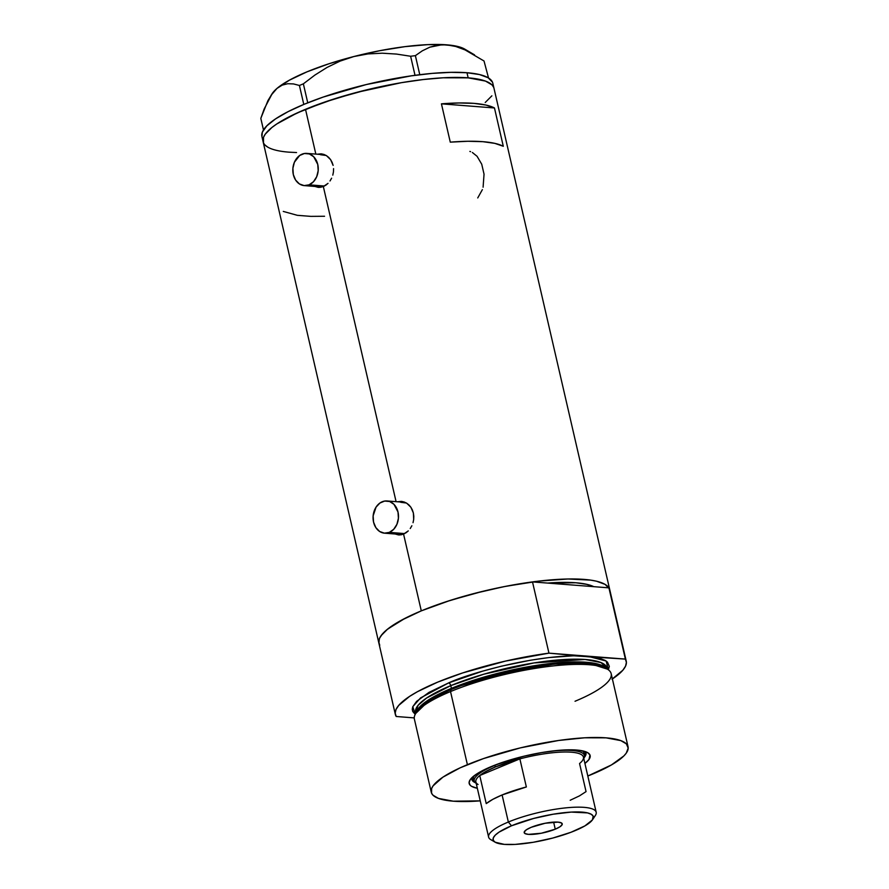 <?xml version="1.0" encoding="UTF-8"?>
<svg xmlns="http://www.w3.org/2000/svg" width="889" height="889" viewBox="0 0 889 889"><rect width="100%" height="100%" fill="white"/><g stroke="black" fill="none" stroke-linecap="round" stroke-linejoin="round"><path stroke-width="1.33" d="M324.474 186.034L309.072 184.834A16.158 12.702 94.4 0 1 304.282 185.612A16.158 12.702 94.4 0 1 292.87 171.588A16.158 12.702 94.4 0 1 302.004 154.186A16.158 12.702 94.4 0 1 306.794 153.397A16.158 12.702 94.4 0 1 318.206 167.432A16.158 12.702 94.4 0 1 309.072 184.834L324.474 186.034M304.282 185.612L320.396 186.868A16.158 12.702 -85.6 0 0 322.84 186.757L320.24 186.857M404.706 533.589L389.315 532.389A16.158 12.702 94.4 0 1 384.526 533.178A16.158 12.702 94.4 0 1 373.113 519.143A16.158 12.702 94.4 0 1 382.237 501.74A16.158 12.702 94.4 0 1 387.037 500.963A16.158 12.702 94.4 0 1 398.45 514.987A16.158 12.702 94.4 0 1 389.315 532.389L404.706 533.589M384.526 533.178L400.628 534.422A16.158 12.702 -85.6 0 0 403.084 534.322L400.472 534.411M322.018 153.953A16.835 13.224 -85.6 0 0 319.207 154.364L320.518 154.075M325.774 185.234L320.796 187.29L314.984 186.446L318.295 187.379L323.34 186.568L396.083 501.663L323.34 186.568L328.03 183.345L325.774 185.234M330.019 180.967L331.619 178.2L330.019 180.967M332.786 175.133L333.453 171.91L332.786 175.133M333.564 168.61L333.453 171.91L333.564 168.61M332.13 162.387L333.119 165.398L330.63 159.676L332.13 162.387M328.708 157.397L330.63 159.676L326.419 155.619L328.708 157.397M323.907 154.43L326.419 155.619L321.24 153.853L323.907 154.43M321.24 153.853L317.217 154.208L321.073 153.841M402.261 501.507A16.835 13.224 -85.6 0 0 399.439 501.918L400.75 501.64M406.017 532.789L401.039 534.856L395.227 534.011L398.528 534.934L403.573 534.122L421.297 610.865L403.573 534.122L408.273 530.9L406.017 532.789M410.251 528.522L411.863 525.755L410.251 528.522M413.029 522.688L413.685 519.465L413.029 522.688M413.807 516.165L413.685 519.465L413.363 512.953L413.807 516.165M412.374 509.942L413.363 512.953L410.874 507.23L412.374 509.942M408.951 504.952L410.874 507.23L406.662 503.174L408.951 504.952M404.139 501.985L406.662 503.174L401.484 501.407L404.139 501.985M401.484 501.407L397.461 501.774L401.317 501.396M470.592 151.663L469.87 151.419M483.094 187.212L484.038 174.177L481.727 164.198L477.082 156.308L472.348 152.475M477.737 197.936L482.371 189.635M612.01 679.196L622.833 670.239L625.545 666.15L626.401 662.416L625.378 659.093L573.549 655.782L548.791 657.582L530.333 660.238L501.452 666.172L482.494 671.195L448.534 682.952L420.575 697.909L412.818 706.622L415.196 714.4L412.707 711.433L412.263 709.2L412.763 706.766L416.597 701.365L429.043 692.353L448.534 682.952A2.689 1.545 -112.5 0 1 450.779 685.63L451.412 688.364L430.098 698.91L416.608 711.544A98.29 22.569 -13 0 1 451.412 688.364A1.345 0.778 -112.5 0 1 451.112 689.542A1.345 0.778 67.5 0 0 451.412 688.364L450.779 685.63A98.29 22.569 167 0 1 550.213 660.727A98.29 22.569 167 0 1 607.154 668.239L600.953 662.549L585.084 659.471L533.911 662.95L483.816 674.206L450.779 685.63A2.689 1.545 67.5 0 0 448.534 682.952C468.37 673.495 540.034 652.971 587.162 656.126L548.946 653.148L505.441 661.105L462.713 672.917L437.744 682.107L417.497 691.675L409.573 696.398L398.75 705.355L396.038 709.433L395.183 713.167L396.205 716.49A118.481 27.215 -13 0 1 395.349 714.445A118.481 27.215 -13 0 1 548.946 653.148L532.5 581.906L547.602 583.073A107.713 24.736 -13 0 1 593.819 586.673L587.196 584.417L575.805 582.762L547.602 583.073L532.5 581.906L503.73 586.707L474.348 593.441L446.267 601.664L421.297 610.865A118.481 27.215 -13 0 1 541.157 580.839A118.481 27.215 -13 0 1 609.787 589.896A118.481 27.215 167 0 0 608.921 587.851L625.378 659.093A118.481 27.215 -13 0 1 626.245 661.138A118.481 27.215 -13 0 1 612.388 678.952M626.245 661.138L492.817 83.244A118.481 27.215 167 0 0 466.981 72.731L468.159 77.843L443.1 77.788L423.142 79.554L401.472 82.666L356.367 92.467L324.385 102.179L297.07 112.992L276.768 123.971L271.89 127.505L265.233 134.183L263.533 137.262L263.466 142.74L263.533 137.262L265.233 134.183L271.89 127.505L276.768 123.971L289.425 116.681L305.505 109.314L334.653 98.779L367.59 89.633L401.472 82.666L423.142 79.554L443.1 77.788L468.159 77.843A118.481 27.215 -13 0 1 493.995 88.344A118.481 27.215 167 0 0 425.364 79.299A118.481 27.215 167 0 0 305.505 109.314L315.839 154.108L305.505 109.314A118.481 27.215 167 0 0 263.1 141.651A118.481 27.215 -13 0 1 336.909 98.068A118.481 27.215 -13 0 1 468.159 77.843L485.505 81.088L492.017 84.911L493.639 87.266L492.017 84.911L485.505 81.088L468.159 77.843L466.981 72.731A118.481 27.215 167 0 0 335.731 92.956A118.481 27.215 167 0 0 261.922 136.55L378.892 643.203A118.481 27.215 -13 0 1 421.297 610.865L450.445 600.319L483.383 591.174L506.052 586.251L538.934 581.095L567.971 578.995L590.674 580.117L596.475 581.206L605.087 584.384L609.432 588.807M494.462 107.969L503.296 146.274A118.481 27.215 167 0 0 450.279 142.151L441.433 103.846A118.481 27.215 -13 0 1 494.462 107.969L503.296 146.274L494.84 143.373L482.894 141.684L467.87 141.273L450.279 142.151L441.433 103.846L494.462 107.969L441.433 103.846L459.024 102.968L474.059 103.38L486.005 105.069L494.462 107.969M378.903 643.236L379.325 638.802L381.025 635.724L387.682 629.056L405.217 618.222L421.297 610.865L401.05 620.422L386.837 629.734L382.303 634.101L379.592 638.191L378.736 641.925L379.759 645.247M288.947 152.163L296.537 152.541L288.947 152.163A118.481 27.215 -13 0 1 263.1 141.651M267.811 147.163L265.089 145.096L267.811 147.163M491.873 95.823L485.216 102.502L491.873 95.823M283.28 211.415L297.304 215.316L310.85 216.371L324.552 216.26M397.872 534.522L396.939 534.145A16.835 13.224 -85.6 0 0 399.617 534.978M400.795 502.307L406.44 503.041A16.158 12.702 -85.6 0 0 403.139 502.207L387.037 500.963M317.64 186.968L316.695 186.579A16.835 13.224 -85.6 0 0 319.384 187.423M320.562 154.742L326.196 155.486A16.158 12.702 -85.6 0 0 322.896 154.653L306.794 153.397M389.315 532.389L393.727 529.277L396.916 524.321L398.416 518.243L397.994 511.997L393.971 504.341L389.626 501.507L384.693 501.052L379.925 503.03L376.047 507.141L373.136 515.887L373.558 522.132L375.847 527.61L379.636 531.489L384.37 533.156L389.315 532.389M309.072 184.834L313.484 181.723L316.684 176.755L318.184 170.688L317.762 164.443L313.728 156.786L309.383 153.953L304.449 153.497L299.682 155.475L294.392 162.254L292.892 168.332L293.326 174.577L295.604 180.056L299.404 183.923L304.127 185.601L309.072 184.834M272.223 93.556L267.9 100.679L260.81 118.381L263.477 129.95L260.81 118.381L264.155 108.991L272.156 93.723L276.99 88.411L282.191 85.133L287.736 83.71L293.526 83.933L299.415 85.466L303.794 104.435L299.415 85.466L303.36 83.833L314.895 75.076L327.074 67.42L340.043 61.13L353.866 56.529L367.924 53.929L382.203 53.196L396.505 54.073L410.618 56.251L415.019 75.321L410.618 56.251L415.385 55.651L422.308 50.829L429.843 47.173L437.91 45.083L446.589 44.817L455.757 46.484L465.091 49.928L484.027 60.997L488.528 77.988L484.027 60.997L465.091 49.928L455.757 46.484L446.589 44.817A101.657 23.347 167 0 0 353.866 56.529L367.924 53.929L382.203 53.196L396.505 54.073L410.618 56.251L415.385 55.651L422.308 50.829L429.843 47.173L442.166 44.706L454.112 45.728L464.725 49.106A101.657 23.347 167 0 0 446.589 44.817L427.742 44.639L404.951 46.65L379.747 50.706L353.866 56.529A101.657 23.347 167 0 0 276.99 88.411L282.191 85.133L287.736 83.71L293.526 83.933L299.415 85.466L303.36 83.833L314.895 75.076L327.074 67.42L340.043 61.13L353.866 56.529L329.063 63.73L307.038 71.82L289.269 80.243L276.99 88.411A101.657 23.347 167 0 0 272.223 93.556A101.657 23.347 167 0 0 271.801 94.223M307.75 102.813L303.36 83.833L307.75 102.813M419.775 74.709L415.385 55.651L419.775 74.709M464.725 49.106L474.548 54.874M271.012 95.367L276.99 88.411L272.178 93.612M492.462 82.155L488.117 77.732L479.504 74.554L466.981 72.731L451.001 72.342L432.198 73.387L411.296 75.843L366.412 84.522L323.207 97.068L304.327 104.213L288.247 111.57L275.59 118.87L266.856 125.816L262.355 132.15L261.933 136.584M584.306 757.472A58.574 13.446 167 0 0 585.218 751.583A58.574 13.446 -13 0 1 585.962 753.016A58.574 13.446 -13 0 1 584.306 757.472M491.395 766.529A62.074 14.257 -13 0 1 587.673 752.661A62.074 14.257 -13 0 1 584.918 763.44L589.018 759.462L589.952 754.983L587.673 752.661L580.128 750.427L568.227 749.838L558.381 750.383L541.668 752.572L523.921 756.217L496.173 764.64L486.972 768.452L476.337 774.208L470.292 779.564L469.092 782.676L470.214 785.276L471.648 786.354L477.337 788.276A62.074 14.257 -13 0 1 470.125 779.797A62.074 14.257 -13 0 1 491.395 766.529M583.406 751.161L583.351 751.049A56.552 12.991 -13 0 1 583.584 751.683L584.462 755.517A56.552 12.991 -13 0 1 583.784 758.561A56.552 12.991 167 0 0 541.157 752.661A56.552 12.991 -13 0 1 584.462 755.517M416.23 712.256L415.074 714.656A100.979 23.192 -13 0 1 450.523 691.564L451.079 689.553A99.29 22.803 167 0 0 416.23 712.256A99.29 22.803 167 0 0 415.752 713.434L429.187 700.432L451.079 689.553L450.523 691.564A100.979 23.192 167 0 0 414.385 719.123L431.265 792.232A100.979 23.192 -13 0 1 467.403 764.673L450.523 691.564L467.403 764.673A100.979 23.192 -13 0 1 569.56 739.081A100.979 23.192 -13 0 1 628.056 746.793A100.979 23.192 -13 0 1 591.918 774.352A100.979 23.192 -13 0 1 587.818 776.019L611.41 764.951L623.856 755.939L626.234 753.161L628.19 748.105L626.356 743.86L620.811 740.615L606.031 737.837L584.662 737.792L558.57 740.481L520.321 747.882L483.494 758.584L460.213 767.796L442.911 777.153L433.087 785.865L431.632 788.487L431.565 793.155L432.954 795.166L438.51 798.411L453.29 801.189L480.238 800.856A100.979 23.192 -13 0 1 431.265 792.232M451.412 688.364L527.577 666.861L577.483 661.894L595.741 663.538L605.865 667.85A98.29 22.569 -13 0 0 451.412 688.364M607.454 669.173L589.051 663.316L553.914 664.139L500.863 673.606L461.669 685.43L451.079 689.553A99.29 22.803 167 0 1 606.509 668.328L608.609 669.984A100.979 23.192 -13 0 1 575.039 701.254M609.798 589.94L625.378 659.093L587.162 656.126L606.154 661.016L608.376 669.806L609.321 666.383L607.487 662.149L605.176 660.383L597.841 657.671L548.946 653.148L532.5 581.906A118.481 27.215 167 0 0 378.892 643.203L395.349 714.445M450.779 685.63A98.29 22.569 167 0 0 415.608 712.456L418.119 705.299L426.642 697.998L450.779 685.63M396.205 716.49L414.252 717.901L396.205 716.49M608.921 587.851L593.819 586.673L608.921 587.851M547.602 583.073L593.819 586.673L547.602 583.073L575.805 582.762L586.262 584.206L593.819 586.673A107.713 24.736 -13 0 0 547.602 583.073M628.056 746.793L611.176 673.695A100.979 23.192 167 0 0 552.68 665.972A100.979 23.192 167 0 0 450.523 691.564A100.979 23.192 -13 0 1 608.609 669.984M475.259 782.653A58.574 13.446 -13 0 1 471.826 779.364A58.574 13.446 -13 0 1 471.859 777.753A58.574 13.446 167 0 0 475.259 782.653M471.592 778.119L474.17 780.542M584.362 755.094L585.629 751.983M473.548 777.642L473.304 776.397M473.381 777.13A56.552 12.991 -13 0 1 473.304 776.453M478.06 784.498A55.207 12.679 -13 0 1 479.749 775.508L519.865 758.873L526.355 786.965A55.207 12.679 167 0 0 502.107 794.955L508.352 822.025A55.207 12.679 167 0 0 490.795 839.649L495.151 842.205A51.429 11.813 -13 0 1 511.508 825.781L508.352 822.025L502.107 794.955A55.207 12.679 167 0 0 486.239 803.6L479.749 775.508A55.207 12.679 167 0 0 475.871 781.931L488.606 837.094A55.207 12.679 -13 0 1 508.352 822.025A55.207 12.679 -13 0 1 564.204 808.034A55.207 12.679 -13 0 1 596.186 812.257A55.207 12.679 -13 0 1 593.374 817.747M592.541 819.725L595.33 815.524A55.207 12.679 167 0 0 569.905 807.501A55.207 12.679 167 0 0 508.352 822.025L511.508 825.781A51.429 11.813 -13 0 1 568.849 812.246A51.429 11.813 -13 0 1 592.541 819.725A51.429 11.813 -13 0 1 574.927 830.715A51.429 11.813 -13 0 1 495.151 842.205L504.319 844.383L515.198 844.406L533.267 842.283L552.847 838.027L570.96 832.282L584.851 825.925L592.407 819.925L593.174 816.202L591.285 814.291L587.551 812.902L571.238 812.09L553.169 814.213L533.589 818.469L511.508 825.781L499.04 832.137L495.24 835.16L493.295 837.905L493.262 840.294L495.151 842.205M555.258 829.181L553.625 822.125L555.258 829.181L541.29 833.237L528.455 834.371L524.966 833.549L524.266 831.915L526.444 829.726L531.178 827.315A19.525 4.478 -13 0 1 550.936 822.358A19.525 4.478 -13 0 1 562.237 823.859A19.525 4.478 -13 0 1 555.258 829.181A19.525 4.478 -13 0 1 535.5 834.126A19.525 4.478 -13 0 1 524.199 832.637A19.525 4.478 -13 0 1 531.178 827.315L545.146 823.258L557.981 822.125L561.47 822.947L562.17 824.581L559.992 826.77L555.258 829.181M493.539 840.794A55.207 12.679 -13 0 1 488.606 837.094M494.495 765.518A56.552 12.991 167 0 0 476.204 783.398A56.552 12.991 -13 0 1 474.259 780.953A56.552 12.991 -13 0 1 494.495 765.518L494.495 765.518A56.552 12.991 -13 0 1 511.942 759.406A56.552 12.991 167 0 0 494.495 765.518L495.618 766.863L494.495 765.518M596.186 812.257L583.451 757.095A55.207 12.679 167 0 0 519.865 758.873L526.355 786.965L502.107 794.955L492.817 799.333L486.239 803.6L479.749 775.508A55.207 12.679 -13 0 1 495.618 766.863L486.327 771.241L479.749 775.508L519.865 758.873L495.618 766.863A55.207 12.679 -13 0 1 519.865 758.873A55.207 12.679 -13 0 1 582.595 760.362A55.207 12.679 -13 0 1 579.561 763.518L586.051 791.61L579.472 795.877L570.182 800.256M558.536 663.694L553.914 664.139M607.154 668.239L607.32 668.961M473.237 776.508L474.259 780.953"/></g></svg>
